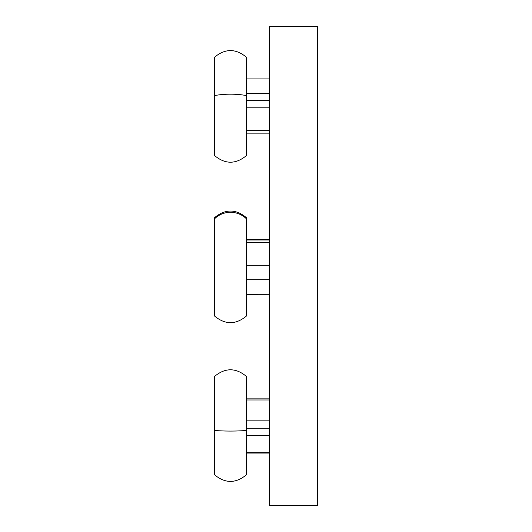 <?xml version="1.0" encoding="UTF-8"?>
<svg xmlns="http://www.w3.org/2000/svg" width="532" height="532" viewBox="0 0 532 532"><rect width="100%" height="100%" fill="white"/><g stroke="black" fill="none" stroke-linecap="round" stroke-linejoin="round"><path stroke-width="0.8" d="M317.471 132.335L317.471 80.465L317.471 132.335M269.591 329.042L269.591 362.558L269.591 329.042M317.471 362.558L317.471 329.042L317.471 362.558M317.471 26.6L317.471 505.4L269.591 505.4L269.591 26.6L317.471 26.6L317.471 505.4L269.591 505.4L269.591 26.6L317.471 26.6M246.449 154.825L246.449 95.647A22.344 4.888 180 0 0 214.529 95.647L214.529 155.497L214.529 95.647A22.344 4.888 0 0 1 246.449 95.647L246.449 57.303M246.449 155.497L246.449 57.263C235.809 48.379 225.169 48.379 214.529 57.243L214.529 155.537C225.169 164.421 235.809 164.421 246.449 155.557M246.449 78.949L269.591 78.949L246.449 78.949M269.591 93.406L246.449 93.406L269.591 93.406M246.449 100.388L269.591 100.388L246.449 100.388M246.449 107.81L269.591 107.81L246.449 107.81M269.591 130.619L246.449 130.619L269.591 130.619M246.449 474.517L246.449 376.457C235.809 367.579 225.169 367.579 214.529 376.443L214.529 430.415A22.344 2.188 0 0 0 246.449 430.415L246.449 376.683M214.529 474.757C225.169 483.621 235.809 483.621 246.449 474.757L246.449 430.415A22.344 2.188 180 0 1 214.529 430.415L214.529 376.457M214.529 376.683L214.529 474.517M246.449 399.971L269.591 399.971L246.449 399.971M269.591 420.845L246.449 420.845L269.591 420.845M246.449 428.293L269.591 428.293L246.449 428.293M246.449 435.535L269.591 435.535L246.449 435.535M269.591 452.672L246.449 452.672L269.591 452.672M246.449 315.802L246.449 218.852A22.344 21.825 180 0 0 214.529 218.852L214.529 315.802M214.529 217.714L214.529 316.001C225.169 324.879 235.809 324.879 246.449 316.008L246.449 217.714M214.529 218.852A22.344 21.825 0 0 1 246.449 218.852M214.529 314.864L214.529 217.907M269.591 242.579L246.449 242.579L269.591 242.579L269.591 240.012L246.449 240.012L269.591 240.012L269.591 239.373L246.449 239.373M269.591 265.335L246.449 265.335L269.591 265.335L269.591 279.746L246.449 279.746L269.591 279.746M269.591 294.302L246.449 294.342M269.591 78.916L246.449 78.916M246.449 133.884L269.591 133.884M269.591 398.116L246.449 398.116M246.449 453.084L269.591 453.084M246.449 217.701C235.809 208.837 225.169 208.837 214.529 217.701"/></g></svg>
